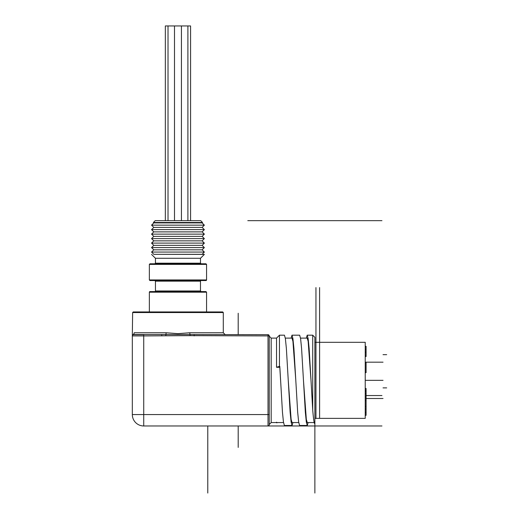 <?xml version="1.0" encoding="UTF-8"?>
<svg xmlns="http://www.w3.org/2000/svg" width="519" height="519" viewBox="0 0 519 519"><rect width="100%" height="100%" fill="white"/><g stroke="black" fill="none" stroke-linecap="round" stroke-linejoin="round"><path stroke-width="0.78" d="M292.911 422.563L292.048 425.483L291.114 422.051L290.127 412.255L286.371 348.411L285.385 338.622L284.444 335.183L279.456 335.183L279.456 366.382L276.536 367.283L279.799 367.283L279.456 366.382M279.799 366.382L282.459 412.268L283.452 422.051L284.386 425.483L292.054 425.483M308.124 422.563L307.267 425.483L306.327 422.057L305.341 412.268L301.584 348.418L300.598 338.628L299.658 335.183L291.989 335.183L292.93 338.622L293.916 348.405L297.672 412.242L298.659 422.038L299.593 425.483L307.254 425.483M291.133 338.109L291.989 335.183M314.871 423.316C314.306 424.763 313.586 420.325 312.717 409.997L312.717 335.183L307.203 335.183L308.143 338.615L309.129 348.405L311.004 380.336L308.143 341.32L307.203 338.109L300.52 338.109M306.346 338.109L307.203 335.183M295.798 380.336L292.93 341.327L291.989 338.109L285.307 338.109M280.584 380.336L279.799 367.29M276.536 422.187L276.841 422.875L276.536 422.187L276.841 422.563L283.53 422.563M276.536 422.563L271.184 422.563L271.184 338.109L276.536 338.109L276.536 367.283M288.253 380.336L291.114 419.346L292.054 422.563L298.736 422.563M190.583 220.666L190.583 25.95L165.34 25.95L165.34 220.666M314.871 418.366L365.233 418.366L365.233 342.306L314.871 342.306M365.233 415.336L366.09 415.336L366.09 406.513L365.233 406.513M366.09 406.513L366.09 388.484L365.233 388.484M366.09 412.482L365.233 412.482M365.233 372.642L366.09 372.642L366.09 362.71L365.233 362.71M365.233 356.521L366.09 356.521L366.09 346.335L365.233 346.335M366.09 346.413L365.233 346.413M366.09 349.358L365.233 349.358M366.09 352.206L365.233 352.206M366.09 356.002L365.233 356.002M366.09 362.781L365.233 362.781M366.09 398.099L365.233 398.099M366.09 396.088L365.233 396.088M366.09 400.59L365.233 400.59M366.09 390.489L365.233 390.489M366.09 391.54L365.233 391.54M366.09 393.532L365.233 393.532M149.362 292.191A0.61 0.61 0 0 1 149.972 291.581L205.952 291.581L206.562 292.191L149.362 292.191L149.362 311.938M154.837 291.581A0.61 0.61 0 0 0 155.447 290.971L200.477 290.971L201.08 291.581L154.837 291.581L201.08 291.581M206.562 279.949A0.61 0.61 0 0 1 205.952 280.552L149.972 280.552L149.362 279.949L206.562 279.949L206.562 264.392L149.362 264.392L149.972 263.782L205.952 263.782L206.562 264.392M201.08 280.552L154.837 280.552L201.08 280.552A0.61 0.61 0 0 0 200.477 281.162L200.477 290.971M133.234 311.938L222.683 311.938L223.293 312.548L132.63 312.548L133.234 311.938M177.959 263.782L154.837 263.782L155.447 263.178L200.477 263.178L201.08 263.782M208.385 311.938L219.641 311.938M177.959 311.938L136.276 311.938M177.959 222.495L153.377 222.495L155.2 220.666L200.717 220.666L202.546 222.495L177.959 222.495M153.377 222.495L153.793 222.911L202.125 222.911L202.546 222.495M153.793 222.911L151.554 225.155L204.369 225.155L202.125 222.911M151.554 225.155L153.793 227.4L202.125 227.4L204.369 225.155M153.793 227.4L151.554 229.638L204.369 229.638L202.125 227.4M151.554 229.638L153.793 231.883L202.125 231.883L204.369 229.638M153.793 231.883L151.554 234.127L204.369 234.127L202.125 231.883M151.554 234.127L153.793 236.372L202.125 236.372L204.369 234.127M153.793 236.372L151.554 238.61L204.369 238.61L202.125 236.372M151.554 238.61L153.793 240.855L202.125 240.855L204.369 238.61M153.793 240.855L151.554 243.1L204.369 243.1L202.125 240.855M151.554 243.1L153.793 245.344L202.125 245.344L204.369 243.1M153.793 245.344L151.554 247.589L204.369 247.589L202.125 245.344M151.554 247.589L153.793 249.827L202.125 249.827L204.369 247.589M153.793 249.827L151.554 252.072L204.369 252.072L202.125 249.827M151.554 252.072L153.793 254.316L202.125 254.316L204.369 252.072M153.793 254.316L204.369 254.388L200.477 258.287L200.477 263.178M155.447 263.178L155.447 258.287L200.477 258.287M314.871 493.05L314.871 337.337L312.717 335.183M303.459 380.336L306.327 419.352L307.267 422.563L314.209 422.563M277.263 422.563L276.841 422.875M311.004 380.336L312.717 409.997M133.072 334.534L133.072 334.534A1.946 1.881 90 0 0 134.2 332.75C132.105 333.717 132.105 333.717 134.2 332.75L166.112 332.75L177.959 333.652L189.805 332.75A1.946 0.506 -90 0 0 190.116 334.534L268.018 334.697A1.22 1.22 0 0 1 269.231 335.916L269.231 424.756A1.22 1.22 0 0 1 268.018 425.969L143.731 425.969A11.412 11.412 0 0 1 132.326 414.564L132.326 335.65A1.22 1.207 0 0 1 133.072 334.534L190.116 334.534L189.986 335.65L143.731 335.916L143.731 414.564L268.018 414.564L268.018 335.916L189.986 335.65M143.731 334.697L133.539 334.697A1.22 1.22 0 0 0 132.326 335.916L143.731 335.916L143.731 334.697M166.112 332.75A1.946 0.506 -90 0 1 165.808 334.534L165.937 335.65M161.766 334.697L161.766 335.916M194.158 334.697L194.158 335.916M381.952 425.969L268.018 425.969L268.018 414.564L269.231 414.564M207.775 425.969L207.775 493.05M381.952 395.549L366.09 395.549M238.202 313.255L238.202 334.697M238.202 425.969L238.202 447.41M383.028 387.881L386.674 387.881M315.948 320.8L315.948 418.366M319.6 320.8L319.6 418.366M383.028 398.495L366.09 398.495L383.028 398.495M383.028 380.336L365.233 380.336L383.028 380.336M383.028 362.178L365.233 362.178L383.028 362.178M383.028 354.659L386.674 354.659M315.948 287.578L315.948 342.306M319.6 287.578L319.6 342.306M381.952 220.666L247.79 220.666M366.09 409.03L365.233 409.03M200.477 281.162L155.447 281.162L154.837 280.552M189.805 332.75L223.293 332.75L223.293 312.548M143.731 425.969L143.731 414.564L132.326 414.564M268.018 334.697L268.018 335.916L269.231 335.916M187.904 25.95L187.904 220.666M168.02 25.95L168.02 220.666M174.494 25.95L174.494 220.666M181.429 25.95L181.429 220.666M271.184 422.563L269.231 424.51M271.184 338.109L269.231 336.156M202.125 254.316L204.369 254.388M155.447 258.287L151.554 254.388M149.362 279.949L149.362 264.392M155.447 290.971L155.447 281.162M276.536 338.109L279.456 335.183M132.326 335.008L132.63 312.548M206.562 311.938L206.562 292.191M223.293 332.75L225.24 334.697"/></g></svg>
